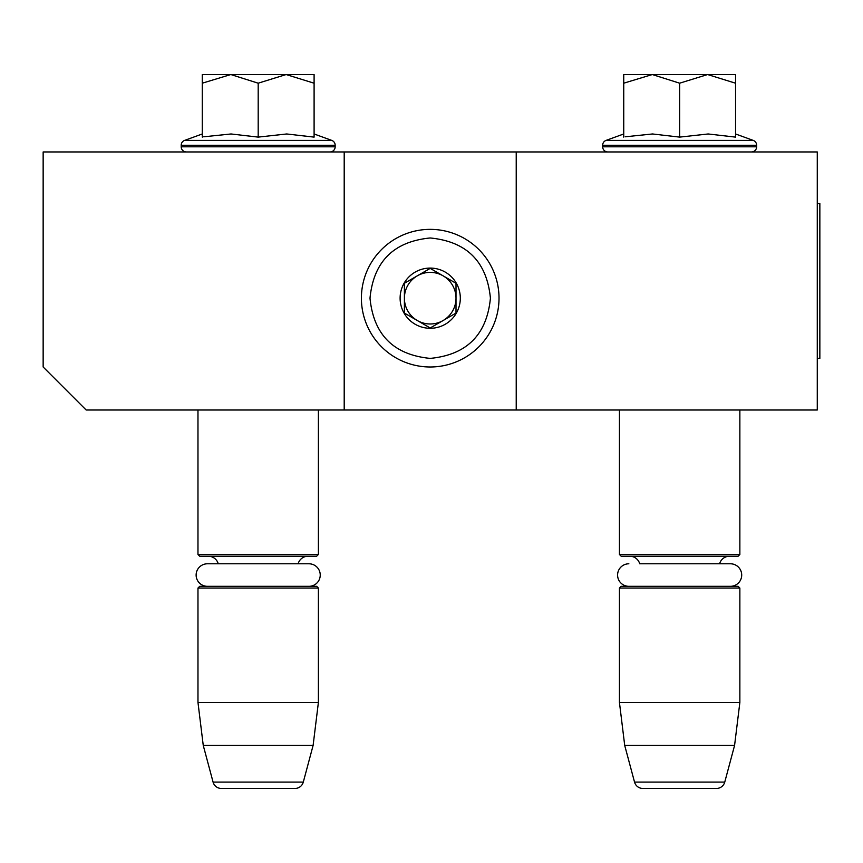 <?xml version="1.0" encoding="UTF-8"?>
<svg xmlns="http://www.w3.org/2000/svg" width="863" height="863" viewBox="0 0 863 863"><rect width="100%" height="100%" fill="white"/><g stroke="black" fill="none" stroke-linecap="round" stroke-linejoin="round"><path stroke-width="1.29" d="M344.197 410.001L344.197 151.953L43.15 151.953L43.15 366.991L86.16 410.001L516.225 410.001L516.225 151.953L817.272 151.953L817.272 410.001L516.225 410.001M344.197 151.953L516.225 151.953M197.972 410.001L197.972 554.499L318.393 554.499L318.393 410.001M318.393 554.499L316.667 556.214L199.698 556.214L197.972 554.499M218.242 563.787A10.324 10.324 122.1 0 0 208.296 556.214M298.123 563.787A10.324 10.324 -122.2 0 1 308.069 556.214M197.972 588.048L318.393 588.048L316.667 586.322L199.698 586.322L197.972 588.048L197.972 702.439L203.258 745.449L213.075 782.083A8.598 8.598 34.1 0 0 221.381 788.458L294.984 788.458A8.598 8.598 -34.1 0 0 303.301 782.083L213.075 782.083M318.393 588.048L318.393 702.439L197.972 702.439M318.393 702.439L313.107 745.449L203.258 745.449M313.107 745.449L303.301 782.083M294.984 788.458L221.381 788.458M619.44 410.001L619.44 554.499L739.861 554.499L739.861 410.001M739.861 554.499L738.135 556.214L621.155 556.214L619.44 554.499M730.443 586.322A11.273 11.273 0 0 0 741.705 575.06A11.273 11.273 0 0 0 730.443 563.787L639.71 563.787A10.324 10.324 122.1 0 0 629.763 556.214M730.443 563.787L719.591 563.787A10.324 10.324 -122.2 0 1 729.537 556.214M619.44 588.048L739.861 588.048L738.135 586.322L621.155 586.322L619.44 588.048L619.44 702.439L624.715 745.449L634.532 782.083A8.598 8.598 34.1 0 0 642.838 788.458L716.452 788.458A8.598 8.598 -34.1 0 0 724.758 782.083L634.532 782.083M739.861 588.048L739.861 702.439L619.44 702.439M739.861 702.439L734.575 745.449L624.715 745.449M734.575 745.449L724.758 782.083M716.452 788.458L642.838 788.458M430.206 366.991A68.813 68.813 0 0 0 499.019 298.177A68.813 68.813 0 0 0 430.206 229.364A68.813 68.813 0 0 0 361.403 298.177A68.813 68.813 0 0 0 430.206 366.991M430.206 358.393C466.775 354.822 486.851 334.758 490.421 298.188C486.851 261.608 466.786 241.543 430.206 237.972C393.636 241.543 373.571 261.608 370 298.177C373.571 334.747 393.636 354.822 430.206 358.393M430.206 328.285A30.108 30.108 0 0 0 460.313 298.177A30.108 30.108 0 0 0 430.206 268.08A30.108 30.108 0 0 0 400.108 298.177A30.108 30.108 0 0 0 430.206 328.285M430.206 327.972L456.009 313.075L456.009 283.28L430.206 268.382L404.402 283.28L404.402 313.075L430.206 327.972M417.304 275.836A25.804 25.804 0 0 1 443.107 275.836A25.804 25.804 0 0 0 404.402 298.177A25.804 25.804 0 0 0 443.107 320.529A25.804 25.804 0 0 0 443.107 275.836A25.804 25.804 0 0 1 456.009 298.177M443.107 320.529A25.804 25.804 0 0 1 404.402 298.177M258.188 74.542L286.128 74.542L258.188 83.193L230.82 74.542L258.188 74.542M330 151.953A5.156 5.156 -40.2 0 0 335.168 146.796L181.198 146.796A5.156 5.156 40.2 0 0 186.365 151.953M314.1 133.97L331.77 140.399A5.156 5.156 -129.2 0 1 335.168 145.254L335.168 146.796M335.168 145.254L181.198 145.254L181.198 146.796M331.77 140.399L184.596 140.399A5.156 5.156 129.2 0 0 181.198 145.254M203.765 136.796L231.057 133.97L258.188 137.109L286.721 133.97L314.1 137.12L314.1 83.204L286.128 74.542L314.1 74.542L314.1 83.204M202.276 133.97L184.596 140.399M229.644 74.542L202.276 74.542L202.276 83.193L230.82 74.542M258.188 137.109L258.188 83.193M202.276 137.109L202.276 83.193M679.645 74.542L707.595 74.542L679.645 83.193L652.288 74.542L679.645 74.542M751.468 151.953A5.156 5.156 -40.2 0 0 756.635 146.796L602.665 146.796A5.156 5.156 40.2 0 0 607.832 151.953M735.556 133.97L753.237 140.399A5.156 5.156 -129.2 0 1 756.635 145.254L756.635 146.796M756.635 145.254L602.665 145.254L602.665 146.796M753.237 140.399L606.063 140.399A5.156 5.156 129.2 0 0 602.665 145.254M625.233 136.796L652.525 133.97L679.645 137.109L708.189 133.97L735.556 137.12L735.556 83.204L707.595 74.542L735.556 74.542L735.556 83.204M623.744 133.97L606.063 140.399M651.112 74.542L623.744 74.542L623.744 83.193L652.288 74.542M679.645 137.109L679.645 83.193M623.744 137.109L623.744 83.193M628.857 586.322A11.273 11.273 0 0 1 617.584 575.06A11.273 11.273 0 0 1 628.857 563.787M308.976 586.322A11.273 11.273 0 0 0 320.238 575.06A11.273 11.273 0 0 0 308.976 563.787L207.39 563.787A11.273 11.273 0 0 0 196.128 575.06A11.273 11.273 0 0 0 207.39 586.322M817.272 203.56L819.85 203.56L819.85 358.393L817.272 358.393"/></g></svg>
